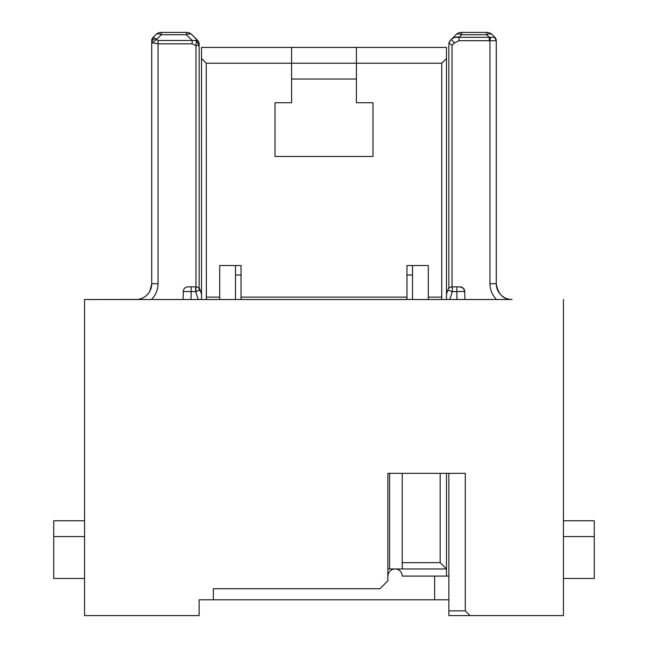 <?xml version="1.0" encoding="UTF-8"?>
<svg xmlns="http://www.w3.org/2000/svg" width="648" height="648" viewBox="0 0 648 648"><rect width="100%" height="100%" fill="white"/><g stroke="black" fill="none" stroke-linecap="round" stroke-linejoin="round"><path stroke-width="0.97" d="M446.488 473.356L446.488 568.976L440.162 562.65L402.238 562.65L402.238 568.976L387.852 568.976M402.238 562.65L402.238 473.356M446.488 576.088L446.488 568.976L402.238 568.976M412.509 299.506L412.509 265.518M406.976 299.506L406.976 265.518L428.312 265.518L428.312 299.506M406.976 297.132L241.024 297.132L241.024 299.506M219.688 299.506L219.688 265.518L241.024 265.518L241.024 297.132M448.862 288.352L448.862 43.845L449.655 41.213L451.17 39.569C453.924 37.276 456.532 36.531 458.995 37.333L455.123 37.325M449.145 42.225L449.566 41.351M449.331 41.788L450.247 40.492M387.852 576.088L388.006 576.088A7.112 7.112 0 0 1 395.118 568.976A7.112 7.112 0 0 1 402.238 576.088L434.638 576.088L434.638 599.797L199.139 599.797L199.139 615.6L84.556 615.6L84.556 299.506L512.074 299.506A15.803 15.803 0 0 1 496.271 283.694L496.271 40.743L496.271 283.694L489.953 283.694A22.129 22.129 0 0 0 496.595 299.506M434.638 576.088L448.862 576.088M434.638 599.797L448.862 599.797M198.264 41.294L198.79 42.071M84.556 520.773L53.735 520.773L53.735 578.462L84.556 578.462M84.556 536.576L53.735 536.576M563.444 578.462L594.265 578.462L594.265 520.773L563.444 520.773M594.265 536.576L563.444 536.576M448.862 473.356L448.862 615.6L470.035 615.6L465.296 610.861L465.296 473.356L387.852 473.356L387.852 580.827L379.947 588.732L213.362 588.732L213.362 599.797M446.488 294.233L447.8 290.15A4.739 4.739 0 0 1 452.312 286.861A4.739 4.739 0 0 0 447.8 290.15A4.739 4.739 0 0 1 452.312 286.861L457.942 286.861M460.129 286.861L460.007 286.861C462.842 287.129 464.422 288.684 464.746 291.519L463.344 288.239L460.226 286.861L456.84 286.861L456.84 291.6L452.312 291.6L447.8 290.15M456.978 299.506L456.84 291.6L464.746 291.519L464.883 299.506M448.862 610.861L465.296 610.861M563.444 299.506L563.444 615.6L470.035 615.6M458.995 37.333L458.995 40.686L489.297 40.686L489.297 37.317L458.995 37.333L461.611 34.717A7.906 4.56 -135 0 0 456.03 34.717A7.906 7.906 0 0 1 461.611 32.4A7.906 7.906 0 0 0 456.03 34.717A7.906 7.906 0 0 1 461.611 32.4L461.611 34.717L486.68 34.717L489.297 37.317L494.886 37.333L492.269 34.717A7.906 4.56 135 0 0 486.68 34.717L486.68 32.4A7.906 7.906 0 0 1 492.269 34.717A7.906 7.906 0 0 0 486.68 32.4L461.611 32.4L486.68 32.4M456.03 34.717L451.17 39.569L454.523 42.922L458.995 40.686M492.269 34.717L494.886 37.333A4.739 4.739 0 0 1 496.271 40.686L494.529 37.122L496.271 40.751L489.953 40.743L490.577 37.147M448.862 284.018L448.862 43.902L449.655 41.213L448.862 43.845M449.04 42.833L452.02 45.425L454.523 42.922M494.529 37.122L496.271 40.743M496.279 283.929L496.271 283.929C498.215 294.435 503.488 299.627 512.082 299.506M137.538 299.416L84.556 299.506M149.907 291.057L151.729 283.929M186.389 32.4A7.906 7.906 0 0 1 191.97 34.717A7.906 4.56 135 0 0 186.389 34.717L186.389 32.4L161.32 32.4A7.906 7.906 0 0 0 155.731 34.717A7.906 7.906 0 0 1 161.32 32.4L161.32 34.717L156.565 39.471L155.844 38.702C153.317 39.131 151.94 40.338 151.729 42.323L152.126 42.825L156.565 39.471L158.047 40.492L192.164 40.492L192.164 43.845L195.98 45.482L196.336 40.573L199.139 45.49L199.139 290.49M161.32 32.4A7.906 7.906 0 0 0 155.731 34.717A7.906 4.56 -135 0 1 161.32 34.717L186.389 34.717L192.164 40.492L197.753 40.492L199.058 43.448M152.126 42.825L158.047 43.845L158.047 283.694L151.729 283.694L151.729 40.686A4.739 4.739 0 0 1 153.114 37.333A4.739 4.739 0 0 0 151.729 40.686A4.739 4.739 0 0 1 153.114 37.333L155.844 38.702M155.731 34.717L153.114 37.333L151.729 40.743M135.918 299.506A15.803 15.803 0 0 0 151.729 283.694A15.803 15.803 0 0 1 135.918 299.506M200.2 290.15L195.688 291.6L195.688 286.861A4.739 4.739 0 0 1 200.2 290.15L201.512 294.233M198.223 299.506L195.688 291.6L183.254 291.519A4.739 4.739 -90.7 0 1 187.993 286.861L195.688 286.861M184.364 291.527L186.276 291.551M188.025 286.861L187.993 286.861A4.739 4.739 -90.3 0 0 183.254 291.519A4.739 4.739 -90.7 0 1 187.993 286.861A4.739 4.739 -90.3 0 0 183.254 291.519L183.117 299.506M195.98 291.503L195.98 45.482L199.139 45.49L199.074 43.189M197.753 40.492L191.97 34.717L198.588 41.626M199.139 284.018L199.139 43.902M291.6 79.024L356.4 79.024M201.512 58.482L206.25 63.221L291.6 63.221L291.6 102.732L275.003 102.732L275.003 156.468L372.997 156.468L372.997 102.732L356.4 102.732L356.4 63.221L441.75 63.221L446.488 58.482L446.488 47.417L356.4 47.417L356.4 63.221L291.6 63.221L291.6 47.417L201.512 47.417L201.512 299.506M356.4 47.417L291.6 47.417M406.976 275.003L412.509 275.003M235.491 275.003L241.024 275.003M206.25 63.221L206.372 299.506M219.688 297.132L206.25 297.132M235.491 265.518L235.491 299.506M441.75 63.221L441.75 297.132L428.312 297.132M441.75 297.132L441.628 299.506M446.488 58.482L446.488 299.506M440.162 562.65L440.162 473.356M389.594 473.356L389.594 568.976M489.297 40.686L489.953 40.743L489.953 283.694M158.047 40.492L158.047 43.845L192.164 43.845M151.405 299.506A22.129 22.129 0 0 0 158.047 283.694M190.342 286.861L191.16 286.861L191.16 291.6L191.16 287.809M191.022 299.506L191.16 291.6M452.02 45.425L452.02 286.87M449.777 299.506L452.312 291.6L452.312 286.861M464.746 291.519L463.344 288.239C458.46 285.663 461.368 287.356 458.938 286.861"/></g></svg>
